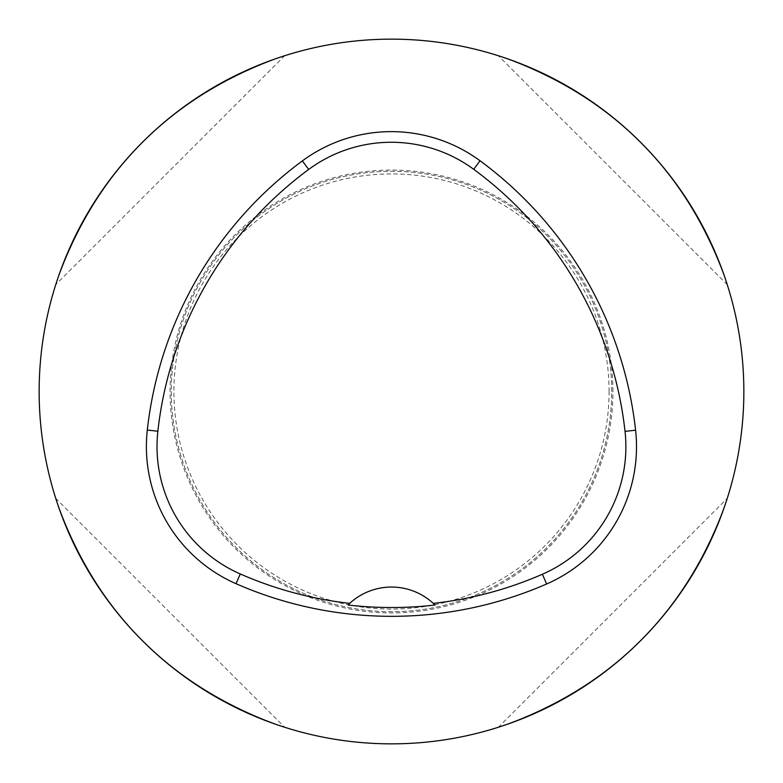 <?xml version="1.0" encoding="UTF-8"?>
<svg xmlns="http://www.w3.org/2000/svg" width="783" height="783" viewBox="0 0 783 783"><rect width="100%" height="100%" fill="white"/><g stroke="black" fill="none" stroke-linecap="round" stroke-linejoin="round"><path stroke-width="0.59" stroke-dasharray="3.92 2.94" d="M727.25 284.62C687.807 171.477 611.523 95.193 498.38 55.75C611.523 95.193 687.807 171.477 727.25 284.62L498.38 55.75L727.25 284.62M55.75 498.38C95.193 611.523 171.477 687.807 284.62 727.25C171.477 687.807 95.193 611.523 55.75 498.38L284.62 727.25L55.75 498.38M284.62 55.75C171.477 95.193 95.193 171.477 55.75 284.62C95.193 171.477 171.477 95.193 284.62 55.75L55.75 284.62L284.62 55.75M498.38 727.25C611.523 687.807 687.807 611.523 727.25 498.38C687.807 611.523 611.523 687.807 498.38 727.25L727.25 498.38L498.38 727.25M435.025 605.034A61.661 61.661 0 0 0 348.014 605.005M743.85 391.5A352.35 352.35 0 0 0 391.5 39.15A352.35 352.35 0 0 0 39.15 391.5A352.35 352.35 0 0 0 391.5 743.85A352.35 352.35 0 0 0 743.85 391.5A352.35 352.35 0 0 0 391.5 39.15A352.35 352.35 0 0 0 39.15 391.5A352.35 352.35 0 0 0 391.5 743.85A352.35 352.35 0 0 0 743.85 391.5M609.076 391.5A217.576 217.576 0 0 0 282.712 203.071A217.576 217.576 0 0 0 282.712 579.929A217.576 217.576 0 0 0 609.076 391.5M611.719 391.5A220.219 220.219 0 0 0 281.391 200.781A220.219 220.219 0 0 0 281.391 582.219A220.219 220.219 0 0 0 611.719 391.5A220.219 220.219 0 0 0 281.391 200.781A220.219 220.219 0 0 0 281.391 582.219A220.219 220.219 0 0 0 611.719 391.5A220.219 220.219 0 0 0 281.391 200.781A220.219 220.219 0 0 0 281.391 582.219A220.219 220.219 0 0 0 611.719 391.5M39.179 391.5A352.321 352.321 0 0 1 391.5 39.179A352.321 352.321 0 0 1 743.821 391.5A352.321 352.321 0 0 1 391.5 743.821A352.321 352.321 0 0 1 39.179 391.5M612.932 391.5A221.432 221.432 0 0 0 280.784 199.734A221.432 221.432 0 0 0 280.784 583.266A221.432 221.432 0 0 0 612.932 391.5"/><path stroke-width="1.17" d="M39.15 391.5A352.35 352.35 0 0 1 567.675 86.355A352.35 352.35 0 0 1 567.675 696.645A352.35 352.35 0 0 1 39.15 391.5M147.302 430.063A387.585 387.585 0 0 1 302.365 160.906A149.749 149.749 0 0 1 480.028 160.76A387.585 387.585 0 0 1 635.59 430.21A149.749 149.749 0 0 1 546.632 583.991A387.585 387.585 0 0 1 236.006 583.697A149.749 149.749 0 0 1 147.302 430.063L157.863 431.227A376.966 376.966 0 0 1 308.678 169.451A139.129 139.129 0 0 1 473.725 169.314A376.966 376.966 0 0 1 625.03 431.374A139.129 139.129 0 0 1 542.384 574.252A376.966 376.966 0 0 1 433.312 603.39L435.025 605.034A378.786 378.786 0 0 1 348.014 605.005L349.727 603.36A376.966 376.966 0 0 1 240.273 573.968A139.129 139.129 0 0 1 157.863 431.227M349.727 603.36A61.661 61.661 0 0 1 433.312 603.39M308.678 169.451L302.365 160.906M473.725 169.314L480.028 160.76M625.03 431.374L635.59 430.21M542.384 574.252L546.632 583.991M240.273 573.968L236.006 583.697"/></g></svg>
